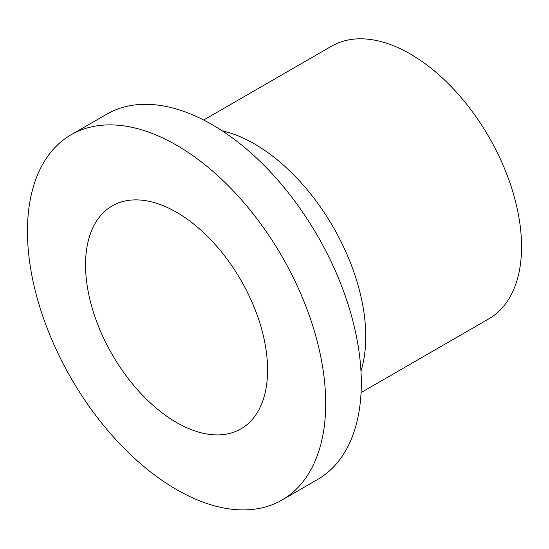 <?xml version="1.0" encoding="UTF-8"?>
<svg xmlns="http://www.w3.org/2000/svg" width="549" height="549" viewBox="0 0 549 549"><rect width="100%" height="100%" fill="white"/><g stroke="black" fill="none" stroke-linecap="round" stroke-linejoin="round"><path stroke-width="0.82" d="M85.541 264.838A128.734 74.328 -120 0 0 141.731 394.395A128.734 74.328 -120 0 0 240.936 428.879A128.734 74.328 -120 0 0 240.936 280.23A128.734 74.328 -120 0 0 112.202 205.902A128.734 74.328 -120 0 0 85.541 264.838M361.057 392.604L488.953 318.763A157.378 90.866 -120 0 0 488.953 137.037A157.378 90.866 -120 0 0 331.575 46.178L203.679 120.018M360.968 371.186A157.378 90.866 -120 0 0 333.161 226.984A157.378 90.866 -120 0 0 222.18 130.806M282.014 500.029L317.624 479.469A210.885 121.754 -120 0 0 317.624 235.953A210.885 121.754 -120 0 0 106.739 114.199L71.13 134.759A210.885 121.754 -120 0 0 27.45 231.301A210.885 121.754 -120 0 0 119.504 443.53A210.885 121.754 -120 0 0 282.014 500.029A210.885 121.754 -120 0 0 282.014 256.513A210.885 121.754 -120 0 0 71.13 134.759"/></g></svg>
